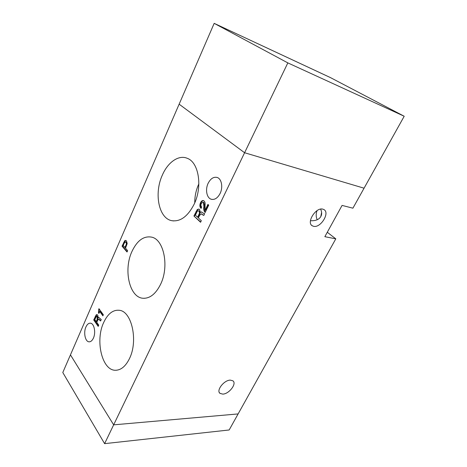 <?xml version="1.0" encoding="UTF-8"?>
<svg xmlns="http://www.w3.org/2000/svg" width="467" height="467" viewBox="0 0 467 467"><rect width="100%" height="100%" fill="white"/><g stroke="black" fill="none" stroke-linecap="round" stroke-linejoin="round"><path stroke-width="0.7" d="M104.608 443.65L62.794 372.52L70.453 354.856L113.656 424.842L238.123 413.925L113.656 424.842L70.453 354.856L179.135 104.182L244.591 152.744L179.135 104.182L214.178 23.35L330.613 77.685L404.206 116.248L364.062 188.195L244.591 152.744L104.608 443.65L229.163 429.979L335.808 238.841L327.279 232.268M404.206 116.248L287.835 62.887L244.591 152.744L364.062 188.195L352.912 208.183L342.077 205.41L324.845 236.687L335.808 238.841M287.835 62.887L214.178 23.35M131.986 251.409C123.306 269.663 129.33 297.45 142.978 298.255C149.837 298.623 155.686 294.017 160.525 284.438C169.369 266.774 164.01 239.717 151.828 237.172C143.854 235.648 137.24 240.394 131.986 251.409M162.388 175.014C153.882 193.245 158.64 218.322 171.768 220.675C180.361 221.924 187.822 216.437 194.138 204.207C202.725 186.765 198.825 162.411 187.337 158.342C178.738 154.53 167.898 162.177 162.388 175.014M198.86 183.858L198.773 184.039C196.052 190.016 194.716 196.28 194.757 202.818M103.715 322.434C94.97 340.49 102.022 370.891 115.693 370.261C121.093 370.086 125.67 366.227 129.423 358.679C138.395 341.021 131.805 311.349 119.418 310.304C113.072 309.621 107.836 313.666 103.715 322.434M313.573 226.297L312.411 225.865C305.955 222.847 315.815 206.939 322.849 209.152L323.829 209.525C330.315 212.59 320.642 228.27 313.573 226.297M222.759 394.113L220.015 393.377C215.894 390.593 224.096 380.015 230.33 380.126L232.922 380.838C237.049 383.635 229.04 394.066 222.759 394.113M220.097 193.496C217.634 198.101 214.686 200.022 211.247 199.251C206.694 198.008 205.077 189.479 208.142 183.286C210.617 178.552 213.629 176.614 217.196 177.472C221.621 178.797 223.208 187.331 220.097 193.496M93.412 338.096C92.221 340.636 90.767 341.879 89.051 341.821C85.204 341.756 83.307 332.527 85.922 326.97C87.125 324.361 88.607 323.1 90.382 323.187C94.153 323.281 96.079 332.522 93.412 338.096M317.064 210.629C315.838 213.904 315.896 216.939 317.233 219.747M310.438 220.716C315.651 220.961 319.119 219.554 320.829 216.495C321.973 214.481 321.915 212.018 320.654 209.117M320.8 216.548L321.611 212.397M201.318 220.681L200.565 222.269L193.922 215.999L197.308 209.496L198.831 209.064L199.572 209.508L200.343 212.456L201.423 211.901L203.951 213.559L204.686 213.588L203.81 215.433L201.067 213.816L199.508 215.579L198.393 217.937L201.318 220.681M98.946 308.664L103.341 314.787L102.88 315.832L99.769 311.483L98.911 313.439L98.444 312.791L98.946 308.664M98.753 325.149L98.198 326.404L93.715 319.953L96.214 314.84L96.926 314.571L97.784 315.202L98.257 317.875L98.829 317.496L101.246 319.527L100.598 320.987L98.549 319.095L97.609 320.45L96.786 322.323L98.753 325.149M125.506 248.164L127.631 250.645L127.03 252.005L122.05 246.173L124.718 240.709L125.711 240.382L126.499 240.919L127.205 243.593L125.506 248.164M207.914 204.406L208.714 205.118L205.118 212.52C203.84 211.113 203.437 209.076 203.904 206.42L203.39 202.421L202.97 202.176L201.254 203.513C200.693 205.019 200.857 206.163 201.744 206.945L201.026 208.358C199.689 207.015 199.508 205.159 200.495 202.777C201.254 201.137 202.217 200.396 203.396 200.559L204.085 200.973C204.995 201.902 205.317 203.285 205.042 205.124L205.165 210.203L207.914 204.406M98.391 325.972L94.217 319.977L93.715 319.953M94.217 319.977L95.706 316.585L95.204 316.562M95.706 316.585L96.71 314.863L96.214 314.84M96.71 314.863L97.124 314.624M99.062 317.589L98.257 317.875M100.697 320.759L99.856 320.38M100.358 320.397L99.833 320.35M100.341 320.374L99.185 319.603M99.687 319.621L98.549 319.095M96.26 321.594L96.762 321.611L97.632 319.638L97.743 316.498L96.733 316.066L94.766 319.457L96.26 321.594L97.13 319.621L97.241 316.474L96.733 316.066M97.743 316.498L97.241 316.474M103.067 315.412L100.271 311.512L99.769 311.483M99.092 313.018L98.444 312.791M98.946 312.814L99.109 309.469L98.607 309.44M99.109 309.469L99.261 309.113M127.182 251.66L122.552 246.243L122.05 246.173M122.552 246.243L125.22 240.779L124.718 240.709M125.22 240.779L125.874 240.435M126.405 242.35L125.378 241.912L124.199 243.225L123.212 245.484L124.928 247.492L125.43 247.557L126.382 245.385C126.995 244.165 127.001 243.155 126.405 242.35L125.605 242.011M126.382 245.385L125.88 245.321C126.493 244.095 126.499 243.085 125.897 242.28M124.928 247.492L125.88 245.321M200.693 221.994L193.922 215.999M194.435 216.098L196.444 211.831L195.924 211.732M196.444 211.831L197.821 209.601L197.308 209.496M197.821 209.601L198.96 209.105M201.627 211.983L200.343 212.456M204.067 213.582L204.639 213.688M203.828 215.398L202.725 214.925M203.244 215.024L202.696 214.896M203.215 214.995L201.732 214.201M202.258 214.3L201.259 213.898M199.356 211.212L198.352 210.804C197.594 210.874 196.998 211.498 196.572 212.683L195.41 215.159L197.617 217.231L198.136 217.33L199.31 214.843C200.127 213.372 200.145 212.158 199.356 211.212L198.539 210.886M197.617 217.231L198.79 214.744C199.607 213.273 199.625 212.059 198.837 211.107M205.305 212.281C204.295 210.815 204.003 208.895 204.423 206.525L204.552 205.346L204.032 205.235M204.552 205.346L203.91 202.532L203.39 202.421M203.91 202.532L203.157 202.252M201.271 208.183C200.174 206.782 200.086 205.019 201.014 202.888L200.495 202.777M201.014 202.888C201.651 201.475 202.485 200.717 203.53 200.612M208.317 204.762L205.684 210.308L205.165 210.203M97.632 319.638L97.13 319.621M124.105 242.688L123.603 242.618M199.31 214.843L198.79 214.744M204.423 206.525L203.904 206.42M144.496 298.302L142.978 298.255M173.631 220.932L171.768 220.675M116.855 370.191L115.693 370.261M312.411 225.865L311.606 225.234M220.015 393.377L219.344 392.554M211.247 199.251L212.129 199.438M89.051 341.821L89.425 341.826M125.378 241.912L125.88 241.982M201.067 213.816L201.586 213.921M198.352 210.804L198.872 210.909M202.97 202.176L203.489 202.281"/></g></svg>
